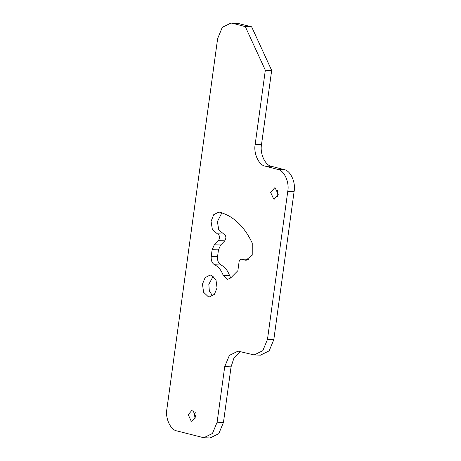 <?xml version="1.0" encoding="UTF-8"?>
<svg xmlns="http://www.w3.org/2000/svg" width="461" height="461" viewBox="0 0 461 461"><rect width="100%" height="100%" fill="white"/><g stroke="black" fill="none" stroke-linecap="round" stroke-linejoin="round"><path stroke-width="0.69" d="M271.673 70.418L265.329 70.222L255.181 144.328C253.36 153.352 258.875 165.343 265.196 166.133L277.752 169.418C284.08 170.207 289.589 182.199 287.773 191.223L267.472 339.429L273.811 339.624L294.118 191.413C295.933 182.395 290.424 170.403 284.097 169.608L271.541 166.329C265.213 165.534 259.704 153.542 261.52 144.524L271.673 70.418L251.631 26.807L237.317 23.252M273.811 339.624L269.166 350.861L260.488 355.149M267.472 339.429L262.822 350.665L254.149 354.953L238.06 351.121L229.376 355.402L224.726 366.645L231.065 366.841L233.888 358.237L239.634 352.388M224.726 366.645L217.114 422.224L223.452 422.42L231.065 366.841M265.329 70.222L245.292 26.611L251.631 26.807M245.292 26.611L232.736 23.332L239.075 23.528M217.114 422.224L212.463 433.461L203.791 437.748L176.903 430.914C170.576 430.119 165.067 418.127 166.882 409.109L217.638 38.58L222.294 27.343L230.978 23.056L232.736 23.332M223.452 422.42L218.808 433.651L210.13 437.944M277.528 196.778L277.032 192.71L277.724 190.416M217.367 233.831C219.834 235.329 220.185 237.599 218.428 240.654L214.325 244.803L212.135 249.655L211.23 256.287C210.908 260.396 212.031 263.231 214.607 264.787C218.451 266.654 221.32 270.198 223.228 275.413L227.59 279.36L230.627 278L237.87 270.682L239.253 260.598L240.763 259.07L245.846 260.24L252.219 255.192L252.242 243.074C244.324 226.426 233.531 216.151 219.862 212.244L218.848 212.089L213.714 214.682L211.069 221.418L212.394 229.647L217.367 233.831L223.706 234.027L218.739 229.843L217.408 221.614L221.557 213.437M223.706 234.027C226.172 235.519 226.53 237.795 224.772 240.849L220.669 244.993L218.479 249.85L217.569 256.483C217.246 260.592 218.376 263.427 220.952 264.983C224.789 266.85 227.665 270.394 229.572 275.609L230.782 277.839M246.71 259.255L248.381 259.601M212.63 295.945L209.34 290.931L208.821 284.276L213.236 276.214M195.072 418.945L194.571 414.877L195.268 412.583M270.688 192.514L274.629 187.858L275.217 187.938L278.225 194.484L274.283 199.14L273.696 199.054L270.688 192.514M240.584 259.047L247.102 259.266M202.483 284.08L205.128 277.62L210.101 275.073L211.236 275.234L215.955 279.729L217.045 287.883L214.4 294.343L209.427 296.89L208.291 296.728L203.572 292.234L202.483 284.08M188.232 414.681L192.174 410.025L192.761 410.106L195.764 416.652L191.828 421.308L191.234 421.221L188.232 414.681M287.773 191.223L294.118 191.413M277.752 169.418L284.097 169.608M265.196 166.133L271.541 166.329M255.181 144.328L261.52 144.524M244.584 260.073L246.86 260.142M223.228 275.413L229.572 275.609M214.607 264.787L220.952 264.983M211.23 256.287L217.569 256.483M212.135 249.655L218.479 249.85M214.325 244.803L220.669 244.993M218.428 240.654L224.772 240.849M260.678 355.154L254.339 354.964M237.115 23.246L230.777 23.05M210.32 437.95L203.975 437.754M240.567 259.047L246.906 259.238"/></g></svg>
